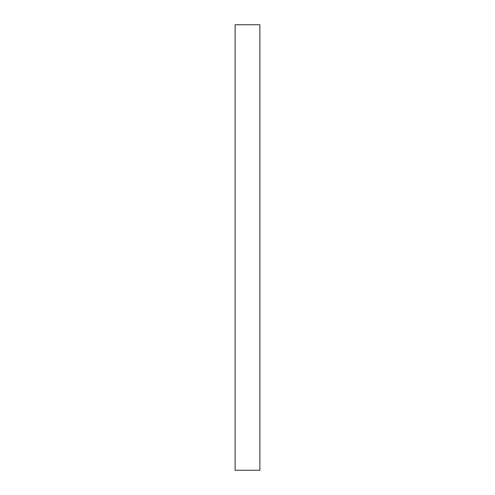 <?xml version="1.0" encoding="UTF-8"?>
<svg xmlns="http://www.w3.org/2000/svg" width="495" height="495" viewBox="0 0 495 495"><rect width="100%" height="100%" fill="white"/><g stroke="black" fill="none" stroke-linecap="round" stroke-linejoin="round"><path stroke-width="0.74" d="M235.125 24.75L259.875 24.75L235.125 24.75L235.125 470.25L259.875 470.25L259.875 24.75L259.875 470.25L235.125 470.25L235.125 24.75"/></g></svg>

